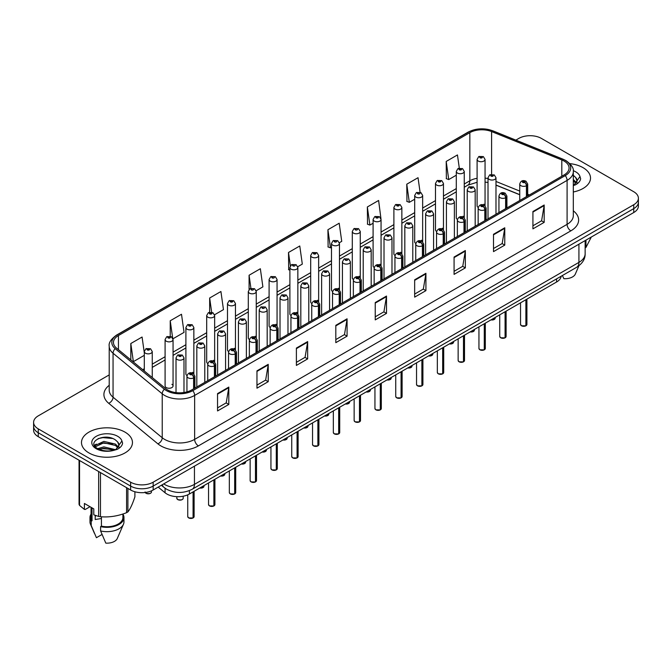 <?xml version="1.0" encoding="UTF-8"?>
<svg xmlns="http://www.w3.org/2000/svg" width="672" height="672" viewBox="0 0 672 672"><rect width="100%" height="100%" fill="white"/><g stroke="black" fill="none" stroke-linecap="round" stroke-linejoin="round"><path stroke-width="1.01" d="M463.092 216.199A3.982 2.302 0 0 1 464.251 217.72L464.26 171.436A3.982 2.302 180 0 1 461.798 173.561A3.982 2.302 180 0 1 457.456 173.065A3.982 2.302 180 0 1 456.296 171.436L456.296 217.829A3.982 2.302 0 0 0 457.414 219.425M443.461 229.732L443.461 183.448A3.982 2.302 180 0 1 441 185.573A3.982 2.302 180 0 1 436.657 185.069A3.982 2.302 180 0 1 435.49 183.448L435.49 229.832A3.982 2.302 0 0 0 436.615 231.437M421.487 240.215A3.982 2.302 0 0 1 422.654 241.744L422.654 195.451A3.982 2.302 180 0 1 420.202 197.576A3.982 2.302 180 0 1 415.859 197.081A3.982 2.302 180 0 1 414.691 195.451L414.691 241.844A3.982 2.302 0 0 0 415.817 243.44M400.688 252.227A3.982 2.302 0 0 1 401.856 253.747L401.856 207.463A3.982 2.302 180 0 1 399.395 209.588A3.982 2.302 180 0 1 395.06 209.093A3.982 2.302 180 0 1 393.893 207.463L393.893 253.848A3.982 2.302 0 0 0 395.01 255.452M379.89 264.239A3.982 2.302 0 0 1 381.049 265.759L381.058 219.475A3.982 2.302 180 0 1 378.596 221.6A3.982 2.302 180 0 1 374.262 221.096A3.982 2.302 180 0 1 373.094 219.475L373.094 265.86A3.982 2.302 0 0 0 374.212 267.456M360.259 277.771L360.259 231.479A3.982 2.302 180 0 1 357.798 233.604A3.982 2.302 180 0 1 353.455 233.108A3.982 2.302 180 0 1 352.296 231.479L352.296 277.872A3.982 2.302 0 0 0 353.413 279.468M339.461 289.783L339.461 243.491A3.982 2.302 180 0 1 337 245.616A3.982 2.302 180 0 1 332.657 245.112A3.982 2.302 180 0 1 331.489 243.491L331.489 289.876A3.982 2.302 0 0 0 332.615 291.48M317.486 300.258A3.982 2.302 0 0 1 318.654 301.787L318.654 255.503A3.982 2.302 180 0 1 316.201 257.62A3.982 2.302 180 0 1 311.858 257.124A3.982 2.302 180 0 1 310.691 255.503L310.691 301.888A3.982 2.302 0 0 0 311.816 303.484M296.688 312.27A3.982 2.302 0 0 1 297.856 313.79L297.856 267.506A3.982 2.302 180 0 1 295.394 269.632A3.982 2.302 180 0 1 291.06 269.136A3.982 2.302 180 0 1 289.892 267.506L289.892 313.9A3.982 2.302 0 0 0 291.01 315.496M277.057 325.802L277.057 279.518A3.982 2.302 180 0 1 274.596 281.644A3.982 2.302 180 0 1 270.262 281.14A3.982 2.302 180 0 1 269.094 279.518L269.094 325.903A3.982 2.302 0 0 0 270.211 327.508M255.091 336.286A3.982 2.302 0 0 1 256.25 337.814L256.259 291.522A3.982 2.302 180 0 1 253.798 293.647A3.982 2.302 180 0 1 249.455 293.152A3.982 2.302 180 0 1 248.296 291.522L248.296 337.915A3.982 2.302 0 0 0 249.413 339.511M234.293 348.298A3.982 2.302 0 0 1 235.452 349.818L235.452 303.534A3.982 2.302 180 0 1 232.999 305.659A3.982 2.302 180 0 1 228.656 305.164A3.982 2.302 180 0 1 227.489 303.534L227.489 349.919A3.982 2.302 0 0 0 228.614 351.523M213.486 360.31A3.982 2.302 0 0 1 214.654 361.83L214.654 315.546A3.982 2.302 180 0 1 212.201 317.671A3.982 2.302 180 0 1 207.858 317.167A3.982 2.302 180 0 1 206.69 315.546L206.69 361.931A3.982 2.302 0 0 0 207.816 363.527M192.688 372.313A3.982 2.302 0 0 1 193.855 373.834L193.855 327.55A3.982 2.302 180 0 1 191.394 329.675A3.982 2.302 180 0 1 187.06 329.179A3.982 2.302 180 0 1 185.892 327.55L185.892 373.943A3.982 2.302 0 0 0 187.009 375.539M173.057 385.946L173.057 339.562A3.982 2.302 180 0 1 170.596 341.687A3.982 2.302 180 0 1 166.261 341.183A3.982 2.302 180 0 1 165.094 339.562L165.094 385.946A3.982 2.302 0 0 0 166.261 387.576A3.982 2.302 0 0 0 170.596 388.072A3.982 2.302 0 0 0 173.057 385.946A3.982 2.302 0 0 0 171.889 384.325M483.89 204.187A3.982 2.302 0 0 1 485.05 205.716L485.058 159.432A3.982 2.302 180 0 1 482.597 161.549A3.982 2.302 180 0 1 478.262 161.053A3.982 2.302 180 0 1 477.095 159.432L477.095 205.817A3.982 2.302 0 0 0 478.212 207.413M519.742 194.754L495.986 185.153M443.453 229.732A3.982 2.302 0 0 0 442.294 228.211M360.251 277.771A3.982 2.302 0 0 0 359.092 276.242M339.452 289.775A3.982 2.302 0 0 0 338.293 288.254M277.049 325.802A3.982 2.302 0 0 0 275.89 324.282M561.187 276.217A15.926 9.198 180 0 1 556.576 282.013L189.395 494.004A15.926 9.198 180 0 1 165.077 492.778L158.189 487.091M583.052 167.664A25.486 14.717 0 0 0 569.873 163.624A25.486 14.717 0 0 1 583.052 167.664A25.486 14.717 0 0 1 590.512 178.072A25.486 14.717 0 0 0 583.052 167.664M124.992 432.121A25.486 14.717 0 0 0 97.222 428.929A25.486 14.717 0 0 0 81.488 442.529A25.486 14.717 0 0 0 88.948 452.928A25.486 14.717 0 0 0 116.726 456.12A25.486 14.717 0 0 0 132.46 442.529A25.486 14.717 0 0 0 124.992 432.121A25.486 14.717 0 0 0 97.222 428.929A25.486 14.717 0 0 0 81.488 442.529A25.486 14.717 0 0 0 88.948 452.928A25.486 14.717 0 0 0 116.726 456.12A25.486 14.717 0 0 0 132.46 442.529A25.486 14.717 0 0 0 124.992 432.121M564.085 161.053A16.993 9.811 180 0 1 569.066 167.992A16.993 9.811 180 0 1 564.085 174.93L191.638 389.962A16.993 9.811 180 0 1 165.707 388.651L116.533 348.104A16.993 9.811 180 0 1 113.459 342.476A16.993 9.811 180 0 1 118.44 335.546L469.837 132.661A16.993 9.811 180 0 1 491.593 131.569L561.817 159.953A16.993 9.811 180 0 1 564.085 161.053M565.253 160.381A18.64 10.76 0 0 0 562.766 159.172L492.542 130.788A18.64 10.76 0 0 0 468.67 131.989L117.272 334.866A18.64 10.76 0 0 0 115.181 348.65L164.354 389.197A18.64 10.76 0 0 0 192.805 390.634L565.253 175.602A18.64 10.76 0 0 0 565.253 160.381M109.217 374.9L38.262 415.859A15.926 9.198 0 0 0 33.6 422.369L33.6 430.172A15.926 9.198 0 0 0 38.262 436.674L130.628 489.997L130.628 486.091A15.926 9.198 0 0 0 153.157 486.091L633.738 208.631A15.926 9.198 0 0 0 638.4 202.129A15.926 9.198 0 0 1 633.738 208.631L153.157 486.091A15.926 9.198 0 0 1 130.628 486.091L38.262 432.768L130.628 486.091L130.628 482.194A15.926 9.198 0 0 0 153.157 482.194L633.738 204.733A15.926 9.198 0 0 0 638.4 198.232A15.926 9.198 0 0 0 633.738 191.73L541.372 138.398A15.926 9.198 0 0 0 518.843 138.398L515.861 140.129M33.6 426.266A15.926 9.198 0 0 0 38.262 432.768A15.926 9.198 0 0 1 33.6 426.266M217.543 393.599L217.543 410.945L228.808 404.443L228.808 387.097L217.543 393.599M217.543 407.862L226.22 402.856L228.766 387.677A4.25 2.453 -120 0 0 228.808 387.097M226.145 402.898L228.808 404.443M256.964 370.843L256.964 388.181L268.229 381.679L268.229 364.342L256.964 370.843M256.964 385.106L265.642 380.1L268.187 364.913A4.25 2.453 -120 0 0 268.229 364.342M265.566 380.142L268.229 381.679M296.386 348.079L296.386 365.425L307.65 358.915L307.65 341.578L296.386 348.079M296.386 362.342L305.063 357.336L307.608 342.157A4.25 2.453 -120 0 0 307.65 341.578M304.987 357.378L307.65 358.915M335.815 325.324L335.815 342.661L347.08 336.16L347.08 318.814L335.815 325.324M335.815 339.587L344.484 334.572L347.029 319.393A4.25 2.453 -120 0 0 347.08 318.814M344.408 334.622L347.08 336.16M532.921 211.52L532.921 228.858L544.186 222.356L544.186 205.01L532.921 211.52M532.921 225.784L541.598 220.777L544.144 205.59A4.25 2.453 -120 0 0 544.186 205.01M541.523 220.819L544.186 222.356M493.5 234.276L493.5 251.622L504.764 245.12L504.764 227.774L493.5 234.276M493.5 248.539L502.177 243.533L504.722 228.354A4.25 2.453 -120 0 0 504.764 227.774M502.102 243.575L504.764 245.12M454.079 257.04L454.079 274.378L465.343 267.876L465.343 250.538L454.079 257.04M454.079 271.303L462.756 266.297L465.301 251.11A4.25 2.453 -120 0 0 465.343 250.538M462.68 266.339L465.343 267.876M414.658 279.796L414.658 297.142L425.922 290.64L425.922 273.294L414.658 279.796M414.658 294.067L423.335 289.052L425.872 273.874A4.25 2.453 -120 0 0 425.922 273.294M423.259 289.103L425.922 290.64M375.236 302.56L375.236 319.897L386.501 313.396L386.501 296.058L375.236 302.56M375.236 316.823L383.914 311.816L386.45 296.629A4.25 2.453 -120 0 0 386.501 296.058M383.838 311.858L386.501 313.396M573.308 191.982A25.486 14.717 0 0 0 590.512 178.072A25.486 14.717 0 0 1 573.308 191.982M33.6 422.369A15.926 9.198 0 0 0 38.262 428.87L130.628 482.194M459.304 168.109L457.456 154.938L446.2 161.448L446.376 178.685M420.076 192.242L418.034 177.702L406.77 184.204L406.955 201.44M380.957 218.694L378.613 200.466L367.349 206.968L367.534 224.204M339.36 242.718L341.737 241.34L339.192 223.222L327.928 229.723L328.112 246.96M144.295 352.792L142.078 337.025L130.813 343.526L130.813 359.881M172.956 338.78L184.044 332.38L181.499 314.261L170.234 320.771L170.234 336.277M214.561 314.765L223.465 309.624L220.92 291.505L209.664 298.007L209.664 312.228M256.158 290.749L262.886 286.86L260.35 268.741L249.085 275.243L249.085 289.439M297.755 266.734L302.308 264.104L299.771 245.986L288.506 252.487L288.683 269.724M289.892 270.178L288.506 269.657M288.506 252.487L290.38 265.835M327.928 229.723L330.473 247.842L331.489 247.254M330.473 247.842L327.928 246.893M367.349 206.968L369.894 225.086L373.094 223.238M369.894 225.086L367.349 224.137M406.77 184.204L409.315 202.322L414.691 199.223M409.315 202.322L406.77 201.373M446.2 161.448L448.736 179.567L456.296 175.199M448.736 179.567L446.2 178.618M249.085 275.243L250.916 288.296M209.664 298.007L211.655 312.22M170.234 320.771L172.662 338.041M130.813 343.526L133.358 361.645L144.295 355.337M133.358 361.645L132.628 361.376M130.628 489.997A15.926 9.198 0 0 0 153.157 489.997L633.738 212.537A15.926 9.198 0 0 0 638.4 206.035L638.4 198.232M525.857 325.836L521.497 325.786L520.54 324.433A3.184 1.84 0 0 0 521.472 325.735A3.184 1.84 0 0 0 525.882 325.786L525.806 325.828A3.083 1.781 180 0 1 521.548 325.777M525.882 325.66L526.075 299.62M526.663 196.535L526.663 185.606A2.654 1.596 -122.2 0 0 524.706 182.406A1.327 0.764 0 0 0 524.664 181.339A1.327 0.764 0 0 0 522.791 181.339A1.327 0.764 0 0 0 522.791 182.431A1.327 0.764 0 0 0 524.622 182.448L523.194 181.885L524.101 181.667L524.706 182.406M524.622 182.448A2.654 1.462 62.1 0 1 526.42 185.749A3.982 2.302 180 0 1 520.909 185.682A3.982 2.302 180 0 1 519.742 184.052C520.758 180.785 522.841 179.836 525.991 181.213L527.705 184.052A3.982 2.302 180 0 1 526.663 185.606M526.42 196.678L526.42 185.749M525.882 325.786L525.882 299.737M495.986 214.25L495.986 177.744A3.982 2.302 180 0 1 493.525 179.869A3.982 2.302 180 0 1 489.182 179.374A3.982 2.302 180 0 1 488.015 177.744L489.611 174.98A2.654 1.596 57.8 0 1 491.022 175.056A1.327 0.764 0 0 0 491.064 176.123A1.327 0.764 0 0 0 492.937 176.123A1.327 0.764 0 0 0 492.937 175.039A1.327 0.764 0 0 0 491.106 175.014L492.534 175.577L491.627 175.795L491.022 175.056M491.644 175.804L491.644 175.35M491.106 175.014A2.654 1.462 -117.9 0 0 489.863 174.829A2.654 1.462 -117.9 0 0 489.745 174.905M491.61 175.787L491.61 175.367M477.095 159.432L478.682 156.668A2.654 1.596 57.8 0 1 480.094 156.744A1.327 0.764 0 0 0 480.136 157.802A1.327 0.764 0 0 0 482.017 157.802A1.327 0.764 0 0 0 482.017 156.719A1.327 0.764 0 0 0 480.178 156.694L481.606 157.256L480.698 157.475L480.094 156.744M480.715 157.483L480.715 157.038M480.178 156.694A2.654 1.462 -117.9 0 0 478.934 156.517A2.654 1.462 -117.9 0 0 478.817 156.593M480.698 157.475L480.682 157.055M505.058 337.848L500.699 337.789L499.741 336.445A3.184 1.84 0 0 0 500.674 337.739A3.184 1.84 0 0 0 505.075 337.798L505.008 337.84A3.083 1.781 180 0 1 500.749 337.789M505.075 337.663L505.277 311.632M505.865 208.547L505.865 197.618A2.654 1.596 -122.2 0 0 503.908 194.41A1.327 0.764 0 0 0 503.866 193.351A1.327 0.764 0 0 0 501.984 193.351A1.327 0.764 0 0 0 501.984 194.435A1.327 0.764 0 0 0 503.824 194.46L502.396 193.897L503.303 193.679L503.908 194.41M503.824 194.46A2.654 1.462 62.1 0 1 505.613 197.753A3.982 2.302 180 0 1 500.111 197.686A3.982 2.302 180 0 1 498.943 196.064C499.96 192.797 502.043 191.848 505.193 193.217L506.906 196.064A3.982 2.302 180 0 1 505.865 197.618M505.613 208.681L505.613 197.753M505.075 337.798L505.075 311.741M484.26 349.852L479.892 349.801L478.943 348.449A3.184 1.84 0 0 0 479.875 349.751A3.184 1.84 0 0 0 484.277 349.81L484.21 349.852A3.083 1.781 180 0 1 479.951 349.793M484.277 349.675L484.478 323.635M485.066 220.55L485.066 209.622A2.654 1.596 -122.2 0 0 483.109 206.422A1.327 0.764 0 0 0 483.067 205.363A1.327 0.764 0 0 0 481.186 205.363A1.327 0.764 0 0 0 481.186 206.447A1.327 0.764 0 0 0 483.025 206.472L481.597 205.901L482.504 205.682L483.109 206.422M483.025 206.472A2.654 1.462 62.1 0 1 484.814 209.765A3.982 2.302 180 0 1 479.312 209.698A3.982 2.302 180 0 1 478.145 208.068C479.161 204.8 481.244 203.86 484.394 205.229L486.108 208.068A3.982 2.302 180 0 1 485.066 209.622M484.814 220.693L484.814 209.765M484.277 349.81L484.277 323.753M463.453 361.864L459.094 361.805L458.144 360.461A3.184 1.84 0 0 0 459.077 361.763A3.184 1.84 0 0 0 463.478 361.813L463.403 361.855A3.083 1.781 180 0 1 459.152 361.805M463.478 361.687L463.672 335.647M464.26 232.562L464.26 221.634A2.654 1.596 -122.2 0 0 462.302 218.425A1.327 0.764 0 0 0 462.269 217.367A1.327 0.764 0 0 0 460.387 217.367A1.327 0.764 0 0 0 460.387 218.45A1.327 0.764 0 0 0 462.227 218.476L460.799 217.913L461.698 217.694L462.302 218.425M462.227 218.476A2.654 1.462 62.1 0 1 464.016 221.777A3.982 2.302 180 0 1 458.514 221.701A3.982 2.302 180 0 1 457.346 220.08C458.363 216.812 460.446 215.863 463.596 217.241L465.31 220.08A3.982 2.302 180 0 1 464.26 221.634M464.016 232.705L464.016 221.777M463.478 361.813L463.478 335.765M442.655 373.876L438.295 373.817L437.338 372.464A3.184 1.84 0 0 0 438.27 373.766A3.184 1.84 0 0 0 442.68 373.825L442.604 373.867A3.083 1.781 180 0 1 438.346 373.808M442.68 373.691L442.873 347.659M443.461 244.566L443.461 233.638A2.654 1.596 -122.2 0 0 441.504 230.437A1.327 0.764 0 0 0 441.462 229.379A1.327 0.764 0 0 0 439.589 229.379A1.327 0.764 0 0 0 439.589 230.462A1.327 0.764 0 0 0 441.42 230.488L439.992 229.916L440.899 229.706L441.504 230.437M441.42 230.488A2.654 1.462 62.1 0 1 443.218 233.78A3.982 2.302 180 0 1 437.707 233.713A3.982 2.302 180 0 1 436.548 232.092C437.564 228.824 439.648 227.875 442.789 229.244L444.511 232.092A3.982 2.302 180 0 1 443.461 233.638M443.218 244.709L443.218 233.78M442.68 373.825L442.68 347.768M475.18 226.254L475.18 189.756A3.982 2.302 180 0 1 472.727 191.881A3.982 2.302 180 0 1 468.384 191.377A3.982 2.302 180 0 1 467.216 189.756L468.804 186.992A2.654 1.596 57.8 0 1 470.224 187.068A1.327 0.764 0 0 0 470.266 188.126A1.327 0.764 0 0 0 472.139 188.126A1.327 0.764 0 0 0 472.139 187.043A1.327 0.764 0 0 0 470.308 187.018L471.736 187.589L470.828 187.799L470.224 187.068M470.845 187.816L470.845 187.362M470.308 187.018A2.654 1.462 -117.9 0 0 469.064 186.841A2.654 1.462 -117.9 0 0 468.947 186.917M470.828 187.799L470.812 187.379M454.381 238.266L454.381 201.76A3.982 2.302 180 0 1 451.928 203.885A3.982 2.302 180 0 1 447.586 203.389A3.982 2.302 180 0 1 446.418 201.76L448.006 198.996A2.654 1.596 57.8 0 1 449.425 199.08A1.327 0.764 0 0 0 449.459 200.138A1.327 0.764 0 0 0 451.34 200.138A1.327 0.764 0 0 0 451.34 199.055A1.327 0.764 0 0 0 449.501 199.03L450.929 199.592L450.022 199.811L449.425 199.08M449.501 199.03A2.654 1.462 -117.9 0 0 448.266 198.853A2.654 1.462 -117.9 0 0 448.148 198.929M433.583 250.27L433.583 213.772A3.982 2.302 180 0 1 431.122 215.897A3.982 2.302 180 0 1 426.787 215.401A3.982 2.302 180 0 1 425.62 213.772L427.207 211.008A2.654 1.596 57.8 0 1 428.618 211.084A1.327 0.764 0 0 0 428.66 212.142A1.327 0.764 0 0 0 430.542 212.142A1.327 0.764 0 0 0 430.542 211.058A1.327 0.764 0 0 0 428.702 211.042L430.13 211.604L429.223 211.823L428.618 211.084M429.24 211.831L429.24 211.378M428.702 211.042A2.654 1.462 -117.9 0 0 427.459 210.857A2.654 1.462 -117.9 0 0 427.342 210.932M429.206 211.814L429.206 211.394M573.308 179.508L576.299 182.54M573.308 180.886L575.837 183.196M576.853 181.499L577.03 180.676A12.004 6.93 0 0 0 575.669 177.475L577.021 180.835M575.669 177.475L573.527 175.51M573.308 185.548L575.249 184.918C578.491 183.254 580.289 181.171 580.642 178.685L579.978 176.534L574.039 184.943M585.136 247.943A28.669 16.556 0 0 0 585.95 247.464L591.318 237.023M562.397 275.52L563.858 278.678A10.618 6.132 0 0 0 575.333 274.067L578.911 265.784M585.95 240.122L585.95 247.464M575.778 181.734L576.5 182.213M576.845 182.456L577.828 183.271M95.819 515.584A12.004 6.93 0 0 0 95.206 516.768M95.206 515.374L95.206 519.515L101.43 518.498M97.709 448.636L103.866 446.888L115.584 449.686M112.484 449.459L102.925 448.644L99.12 449.324L103.866 448.266L114.257 450.257M95.021 446.401L95.382 445.368L103.866 441.386L115.458 444.1L118.247 446.998M95.348 446.804L103.866 442.764L115.458 445.469L117.785 447.653M118.801 445.948L118.978 445.124A12.004 6.93 0 0 0 117.617 441.924L118.969 445.292M117.617 441.924L115.475 439.967C104.404 432.138 85.974 442.352 97.356 448.426C102.001 450.946 107.486 451.584 113.82 450.349L117.197 449.366C120.439 447.703 122.237 445.628 122.59 443.142L121.926 440.983L115.87 449.484M90.031 506.713L85.268 509.468L84.403 509.41L84.403 503.462L93.786 508.88L93.786 514.828L98.65 516.44A28.669 16.556 0 0 0 100.464 516.726C109.133 517.482 117.835 516.138 126.571 512.686A28.669 16.556 0 0 0 127.898 511.913C130.225 509.015 132.552 503.992 134.896 496.843L134.896 491.753M101.43 516.785L101.43 526.151A15.926 9.198 0 0 0 122.9 517.524L122.9 513.996M101.43 526.151L100.607 526.621A16.993 9.811 0 0 0 123.967 517.524A16.993 9.811 0 0 0 122.9 514.114M100.607 526.621L100.607 530.956A16.993 9.811 0 0 0 123.455 524.244A16.993 9.811 0 0 0 123.967 521.867L123.967 517.524M100.607 530.956L105.806 543.127A10.618 6.132 0 0 0 117.272 538.524L123.455 524.244M126.571 512.686L126.571 487.654M127.898 488.426L127.898 511.913M100.464 472.584L100.464 516.726M98.65 516.44L98.65 471.534M79.54 460.496L79.54 505.411L84.403 509.41M79.54 505.411A28.669 16.556 0 0 1 79.052 504.361L79.052 460.219M91.048 507.301L91.048 517.524A15.926 9.198 0 0 0 92.039 520.733L92.039 507.872M91.048 514.114A16.993 9.811 0 0 0 89.981 517.524A16.993 9.811 0 0 0 91.224 521.203L92.039 520.733M89.981 517.524L89.981 521.867A16.993 9.811 0 0 0 90.493 524.244A16.993 9.811 0 0 0 91.224 525.538L91.224 521.203M102.018 534.475L96.415 537.709L91.224 525.538M98.221 438.581L102.925 437.632L112.61 438.48M94.584 445.763L95.441 445.259M99.103 443.822L102.925 443.134L112.484 443.957M117.726 446.191L118.448 446.662M118.793 446.914L119.776 447.728M94.332 445.25L96.365 444.108M421.856 385.879L417.497 385.829L416.539 384.476A3.184 1.84 0 0 0 417.472 385.778A3.184 1.84 0 0 0 421.882 385.829L421.806 385.871A3.083 1.781 180 0 1 417.547 385.82M421.882 385.703L422.075 359.663M422.663 256.578L422.663 245.65A2.654 1.596 -122.2 0 0 420.706 242.449A1.327 0.764 0 0 0 420.664 241.391A1.327 0.764 0 0 0 418.79 241.391A1.327 0.764 0 0 0 418.79 242.474A1.327 0.764 0 0 0 420.622 242.491L419.194 241.928L420.101 241.71L420.706 242.449M420.622 242.491A2.654 1.462 62.1 0 1 422.419 245.792A3.982 2.302 180 0 1 416.909 245.725A3.982 2.302 180 0 1 415.741 244.096C416.758 240.828 418.841 239.879 421.991 241.256L423.704 244.096A3.982 2.302 180 0 1 422.663 245.65M422.419 256.721L422.419 245.792M421.882 385.829L421.882 359.78M401.058 397.891L396.698 397.832L395.741 396.488A3.184 1.84 0 0 0 396.673 397.782A3.184 1.84 0 0 0 401.075 397.841L401.008 397.883A3.083 1.781 180 0 1 396.749 397.832M401.075 397.715L401.276 371.675M401.864 268.59L401.864 257.662A2.654 1.596 -122.2 0 0 399.907 254.453A1.327 0.764 0 0 0 399.865 253.394A1.327 0.764 0 0 0 397.984 253.394A1.327 0.764 0 0 0 397.984 254.478A1.327 0.764 0 0 0 399.823 254.503L398.395 253.94L399.302 253.722L399.907 254.453M399.823 254.503A2.654 1.462 62.1 0 1 401.612 257.804A3.982 2.302 180 0 1 396.11 257.729A3.982 2.302 180 0 1 394.943 256.108C395.959 252.84 398.042 251.891 401.192 253.268L402.906 256.108A3.982 2.302 180 0 1 401.864 257.662M401.612 268.733L401.612 257.804M401.075 397.841L401.075 371.784M380.26 409.903L375.892 409.844L374.942 408.492A3.184 1.84 0 0 0 375.875 409.794A3.184 1.84 0 0 0 380.276 409.853L380.209 409.895A3.083 1.781 180 0 1 375.95 409.836M380.276 409.718L380.478 383.687M381.066 280.594L381.066 269.665A2.654 1.596 -122.2 0 0 379.1 266.465A1.327 0.764 0 0 0 379.067 265.406A1.327 0.764 0 0 0 377.185 265.406A1.327 0.764 0 0 0 377.185 266.49A1.327 0.764 0 0 0 379.025 266.515L377.597 265.944L378.504 265.734L379.1 266.465M379.025 266.515A2.654 1.462 62.1 0 1 380.814 269.808A3.982 2.302 180 0 1 375.312 269.741A3.982 2.302 180 0 1 374.144 268.111C375.161 264.844 377.244 263.903 380.394 265.272L382.108 268.111A3.982 2.302 180 0 1 381.066 269.665M380.814 280.736L380.814 269.808M380.276 409.853L380.276 383.796M412.784 262.282L412.784 225.784A3.982 2.302 180 0 1 410.323 227.9A3.982 2.302 180 0 1 405.98 227.405A3.982 2.302 180 0 1 404.821 225.784L406.409 223.02A2.654 1.596 57.8 0 1 407.82 223.096A1.327 0.764 0 0 0 407.862 224.154A1.327 0.764 0 0 0 409.735 224.154A1.327 0.764 0 0 0 409.735 223.07A1.327 0.764 0 0 0 407.904 223.045L409.332 223.616L408.425 223.826L407.82 223.096M408.442 223.835L408.442 223.39M407.904 223.045A2.654 1.462 -117.9 0 0 406.661 222.869A2.654 1.462 -117.9 0 0 406.543 222.944M408.425 223.826L408.408 223.406M391.986 274.294L391.986 237.787A3.982 2.302 180 0 1 389.525 239.912A3.982 2.302 180 0 1 385.182 239.417A3.982 2.302 180 0 1 384.014 237.787L385.61 235.024A2.654 1.596 57.8 0 1 387.022 235.108A1.327 0.764 0 0 0 387.064 236.166A1.327 0.764 0 0 0 388.937 236.166A1.327 0.764 0 0 0 388.937 235.082A1.327 0.764 0 0 0 387.106 235.057L388.534 235.62L387.626 235.838L387.022 235.108M387.643 235.847L387.643 235.393M387.106 235.057A2.654 1.462 -117.9 0 0 385.862 234.881A2.654 1.462 -117.9 0 0 385.745 234.956M387.626 235.838L387.61 235.418M371.179 286.297L371.179 249.799A3.982 2.302 180 0 1 368.726 251.924A3.982 2.302 180 0 1 364.384 251.42A3.982 2.302 180 0 1 363.216 249.799L364.804 247.036A2.654 1.596 57.8 0 1 366.223 247.111A1.327 0.764 0 0 0 366.265 248.17A1.327 0.764 0 0 0 368.138 248.17A1.327 0.764 0 0 0 368.138 247.086A1.327 0.764 0 0 0 366.307 247.069L367.735 247.632L366.828 247.85L366.223 247.111M366.307 247.069A2.654 1.462 -117.9 0 0 365.064 246.884A2.654 1.462 -117.9 0 0 364.946 246.96M359.453 421.907L355.093 421.856L354.144 420.504A3.184 1.84 0 0 0 355.076 421.806A3.184 1.84 0 0 0 359.478 421.856L359.402 421.898A3.083 1.781 180 0 1 355.152 421.848M359.478 421.73L359.671 395.69M360.259 292.606L360.259 281.677A2.654 1.596 -122.2 0 0 358.302 278.477A1.327 0.764 0 0 0 358.268 277.41A1.327 0.764 0 0 0 356.387 277.41A1.327 0.764 0 0 0 356.387 278.494A1.327 0.764 0 0 0 358.226 278.519L356.798 277.956L357.697 277.738L358.302 278.477M358.226 278.519A2.654 1.462 62.1 0 1 360.016 281.82A3.982 2.302 180 0 1 354.514 281.753A3.982 2.302 180 0 1 353.346 280.123C354.362 276.856 356.446 275.906 359.596 277.284L361.309 280.123A3.982 2.302 180 0 1 360.259 281.677M360.016 292.748L360.016 281.82M359.478 421.856L359.478 395.808M338.654 433.919L334.295 433.86L333.337 432.516A3.184 1.84 0 0 0 334.27 433.81A3.184 1.84 0 0 0 338.68 433.868L338.604 433.91A3.083 1.781 180 0 1 334.345 433.86M338.68 433.734L338.873 407.702M339.461 304.618L339.461 293.689A2.654 1.596 -122.2 0 0 337.504 290.48A1.327 0.764 0 0 0 337.462 289.422A1.327 0.764 0 0 0 335.588 289.422A1.327 0.764 0 0 0 335.588 290.506A1.327 0.764 0 0 0 337.42 290.531L335.992 289.968L336.899 289.75L337.504 290.48M337.42 290.531A2.654 1.462 62.1 0 1 339.217 293.824A3.982 2.302 180 0 1 333.707 293.756A3.982 2.302 180 0 1 332.539 292.135C333.564 288.868 335.647 287.918 338.789 289.288L340.511 292.135A3.982 2.302 180 0 1 339.461 293.689M339.217 304.752L339.217 293.824M338.68 433.868L338.68 407.812M317.856 445.922L313.496 445.872L312.539 444.52A3.184 1.84 0 0 0 313.471 445.822A3.184 1.84 0 0 0 317.881 445.88L317.806 445.922A3.083 1.781 180 0 1 313.547 445.864M317.881 445.746L318.074 419.706M318.662 316.621L318.662 305.693A2.654 1.596 -122.2 0 0 316.705 302.492A1.327 0.764 0 0 0 316.663 301.434A1.327 0.764 0 0 0 314.79 301.434A1.327 0.764 0 0 0 314.79 302.518A1.327 0.764 0 0 0 316.621 302.534L315.193 301.972L316.1 301.753L316.705 302.492M316.621 302.534A2.654 1.462 62.1 0 1 318.419 305.836A3.982 2.302 180 0 1 312.908 305.768A3.982 2.302 180 0 1 311.741 304.139C312.757 300.871 314.84 299.93 317.99 301.3L319.704 304.139A3.982 2.302 180 0 1 318.662 305.693M318.419 316.764L318.419 305.836M317.881 445.88L317.881 419.824M297.058 457.934L292.698 457.876L291.74 456.532A3.184 1.84 0 0 0 292.673 457.834A3.184 1.84 0 0 0 297.074 457.884L297.007 457.926A3.083 1.781 180 0 1 292.748 457.876M297.074 457.758L297.276 431.718M297.864 328.633L297.864 317.705A2.654 1.596 -122.2 0 0 295.907 314.496A1.327 0.764 0 0 0 295.865 313.438A1.327 0.764 0 0 0 293.983 313.438A1.327 0.764 0 0 0 293.983 314.521A1.327 0.764 0 0 0 295.823 314.546L294.395 313.984L295.302 313.765L295.907 314.496M295.823 314.546A2.654 1.462 62.1 0 1 297.612 317.848A3.982 2.302 180 0 1 292.11 317.772A3.982 2.302 180 0 1 290.942 316.151C291.959 312.883 294.042 311.934 297.192 313.312L298.906 316.151A3.982 2.302 180 0 1 297.864 317.705M297.612 328.776L297.612 317.848M297.074 457.884L297.074 431.836M276.259 469.946L271.891 469.888L270.942 468.535A3.184 1.84 0 0 0 271.874 469.837A3.184 1.84 0 0 0 276.276 469.896L276.209 469.938A3.083 1.781 180 0 1 271.95 469.879M276.276 469.762L276.478 443.73M277.057 340.637L277.057 329.708A2.654 1.596 -122.2 0 0 275.1 326.508A1.327 0.764 0 0 0 275.066 325.45A1.327 0.764 0 0 0 273.185 325.45A1.327 0.764 0 0 0 273.185 326.533A1.327 0.764 0 0 0 275.024 326.558L273.596 325.987L274.504 325.777L275.1 326.508M275.024 326.558A2.654 1.462 62.1 0 1 276.814 329.851A3.982 2.302 180 0 1 271.312 329.784A3.982 2.302 180 0 1 270.144 328.163C271.16 324.895 273.244 323.946 276.394 325.315L278.107 328.163A3.982 2.302 180 0 1 277.057 329.708M276.814 340.78L276.814 329.851M276.276 469.896L276.276 443.839M350.381 298.309L350.381 261.803A3.982 2.302 180 0 1 347.928 263.928A3.982 2.302 180 0 1 343.585 263.432A3.982 2.302 180 0 1 342.418 261.803L344.005 259.039A2.654 1.596 57.8 0 1 345.425 259.123A1.327 0.764 0 0 0 345.458 260.182A1.327 0.764 0 0 0 347.34 260.182A1.327 0.764 0 0 0 347.34 259.098A1.327 0.764 0 0 0 345.5 259.073L346.038 259.417M345.5 259.073A2.654 1.462 -117.9 0 0 344.266 258.896A2.654 1.462 -117.9 0 0 344.148 258.972M346.004 259.846L345.425 259.123M346.021 259.854L346.004 259.434M329.582 310.321L329.582 273.815A3.982 2.302 180 0 1 327.121 275.94A3.982 2.302 180 0 1 322.787 275.444A3.982 2.302 180 0 1 321.619 273.815L323.207 271.051A2.654 1.596 57.8 0 1 324.618 271.127A1.327 0.764 0 0 0 324.66 272.194A1.327 0.764 0 0 0 326.542 272.194A1.327 0.764 0 0 0 326.542 271.11A1.327 0.764 0 0 0 324.702 271.085L326.13 271.648L325.223 271.866L324.618 271.127M325.24 271.874L325.24 271.421M324.702 271.085A2.654 1.462 -117.9 0 0 323.459 270.9A2.654 1.462 -117.9 0 0 323.341 270.976M325.223 271.866L325.206 271.438M308.784 322.325L308.784 285.827A3.982 2.302 180 0 1 306.323 287.952A3.982 2.302 180 0 1 301.98 287.448A3.982 2.302 180 0 1 300.821 285.827L302.408 283.063A2.654 1.596 57.8 0 1 303.82 283.139A1.327 0.764 0 0 0 303.862 284.197A1.327 0.764 0 0 0 305.735 284.197A1.327 0.764 0 0 0 305.735 283.114A1.327 0.764 0 0 0 303.904 283.088L305.332 283.66L304.424 283.87L303.82 283.139M304.441 283.886L304.441 283.433M303.904 283.088A2.654 1.462 -117.9 0 0 302.66 282.912A2.654 1.462 -117.9 0 0 302.543 282.988M304.424 283.87L304.408 283.45M287.986 334.337L287.986 297.83A3.982 2.302 180 0 1 285.524 299.956A3.982 2.302 180 0 1 281.182 299.46A3.982 2.302 180 0 1 280.014 297.83L281.602 295.067A2.654 1.596 57.8 0 1 283.021 295.151A1.327 0.764 0 0 0 283.063 296.209A1.327 0.764 0 0 0 284.936 296.209A1.327 0.764 0 0 0 284.936 295.126A1.327 0.764 0 0 0 283.105 295.1L283.643 295.436M283.105 295.1A2.654 1.462 -117.9 0 0 281.862 294.924A2.654 1.462 -117.9 0 0 281.744 295M283.609 295.462L283.021 295.151M267.179 346.34L267.179 309.842A3.982 2.302 180 0 1 264.726 311.968A3.982 2.302 180 0 1 260.383 311.472A3.982 2.302 180 0 1 259.216 309.842L260.803 307.079A2.654 1.596 57.8 0 1 262.223 307.154A1.327 0.764 0 0 0 262.265 308.213A1.327 0.764 0 0 0 264.138 308.213A1.327 0.764 0 0 0 264.138 307.129A1.327 0.764 0 0 0 262.307 307.112L262.844 307.448M262.307 307.112A2.654 1.462 -117.9 0 0 261.064 306.928A2.654 1.462 -117.9 0 0 260.946 307.003M262.811 307.885L262.223 307.154M262.828 307.894L262.811 307.465M255.452 481.95L251.093 481.9L250.135 480.547A3.184 1.84 0 0 0 251.076 481.849A3.184 1.84 0 0 0 255.478 481.9L255.402 481.942A3.083 1.781 180 0 1 251.152 481.891M255.478 481.774L255.671 455.734M256.259 352.649L256.259 341.72A2.654 1.596 -122.2 0 0 254.302 338.52A1.327 0.764 0 0 0 254.268 337.462A1.327 0.764 0 0 0 252.386 337.462A1.327 0.764 0 0 0 252.386 338.545A1.327 0.764 0 0 0 254.226 338.562L252.798 337.999L253.697 337.781L254.302 338.52M254.226 338.562A2.654 1.462 62.1 0 1 256.015 341.863A3.982 2.302 180 0 1 250.513 341.796A3.982 2.302 180 0 1 249.346 340.166C250.362 336.899 252.445 335.95 255.595 337.327L257.309 340.166A3.982 2.302 180 0 1 256.259 341.72M256.015 352.792L256.015 341.863M255.478 481.9L255.478 455.851M234.654 493.962L230.294 493.903L229.337 492.559A3.184 1.84 0 0 0 230.269 493.853A3.184 1.84 0 0 0 234.679 493.912L234.604 493.954A3.083 1.781 180 0 1 230.345 493.903M234.679 493.786L234.872 467.746M235.46 364.661L235.46 353.732A2.654 1.596 -122.2 0 0 233.503 350.524A1.327 0.764 0 0 0 233.461 349.465A1.327 0.764 0 0 0 231.588 349.465A1.327 0.764 0 0 0 231.588 350.549A1.327 0.764 0 0 0 233.419 350.574L231.991 350.011L232.898 349.793L233.503 350.524M233.419 350.574A2.654 1.462 62.1 0 1 235.217 353.875A3.982 2.302 180 0 1 229.706 353.8A3.982 2.302 180 0 1 228.539 352.178C229.564 348.911 231.647 347.962 234.788 349.339L236.51 352.178A3.982 2.302 180 0 1 235.46 353.732M235.217 364.804L235.217 353.875M234.679 493.912L234.679 467.855M213.856 505.966L209.496 505.915L208.538 504.563A3.184 1.84 0 0 0 209.471 505.865A3.184 1.84 0 0 0 213.881 505.924L213.805 505.966A3.083 1.781 180 0 1 209.546 505.907M213.881 505.789L214.074 479.758M214.662 376.664L214.662 365.736A2.654 1.596 -122.2 0 0 212.705 362.536A1.327 0.764 0 0 0 212.663 361.477A1.327 0.764 0 0 0 210.79 361.477A1.327 0.764 0 0 0 210.79 362.561A1.327 0.764 0 0 0 212.621 362.586L211.193 362.015L212.1 361.805L212.705 362.536M212.621 362.586A2.654 1.462 62.1 0 1 214.418 365.879A3.982 2.302 180 0 1 208.908 365.812A3.982 2.302 180 0 1 207.74 364.182C208.757 360.914 210.84 359.974 213.99 361.343L215.704 364.182A3.982 2.302 180 0 1 214.662 365.736M214.418 376.807L214.418 365.879M213.881 505.924L213.881 479.867M193.057 517.978L188.698 517.927L187.74 516.575A3.184 1.84 0 0 0 188.672 517.877A3.184 1.84 0 0 0 193.074 517.927L193.007 517.969A3.083 1.781 180 0 1 188.748 517.919M193.074 517.801L193.276 491.761M193.864 388.676L193.864 377.748A2.654 1.596 -122.2 0 0 191.906 374.548A1.327 0.764 0 0 0 191.864 373.481A1.327 0.764 0 0 0 189.983 373.481A1.327 0.764 0 0 0 189.983 374.564A1.327 0.764 0 0 0 191.822 374.59L190.394 374.027L191.302 373.808L191.906 374.548M191.822 374.59A2.654 1.462 62.1 0 1 193.612 377.891A3.982 2.302 180 0 1 188.11 377.824A3.982 2.302 180 0 1 186.942 376.194C187.958 372.926 190.042 371.977 193.192 373.355L194.905 376.194A3.982 2.302 180 0 1 193.864 377.748M193.612 388.819L193.612 377.891M193.074 517.927L193.074 491.879M246.38 358.352L246.38 321.854A3.982 2.302 180 0 1 243.928 323.971A3.982 2.302 180 0 1 239.585 323.476A3.982 2.302 180 0 1 238.417 321.854L240.005 319.091A2.654 1.596 57.8 0 1 241.424 319.166A1.327 0.764 0 0 0 241.458 320.225A1.327 0.764 0 0 0 243.34 320.225A1.327 0.764 0 0 0 243.34 319.141A1.327 0.764 0 0 0 241.5 319.116L242.928 319.687L242.021 319.897L241.424 319.166M242.038 319.906L242.038 319.46M241.5 319.116A2.654 1.462 -117.9 0 0 240.265 318.94A2.654 1.462 -117.9 0 0 240.148 319.015M225.582 370.364L225.582 333.858A3.982 2.302 180 0 1 223.121 335.983A3.982 2.302 180 0 1 218.786 335.488A3.982 2.302 180 0 1 217.619 333.858L219.206 331.094A2.654 1.596 57.8 0 1 220.618 331.178A1.327 0.764 0 0 0 220.66 332.237A1.327 0.764 0 0 0 222.541 332.237A1.327 0.764 0 0 0 222.541 331.153A1.327 0.764 0 0 0 220.702 331.128L222.13 331.691L221.222 331.909L220.618 331.178M221.239 331.918L221.239 331.464M220.702 331.128A2.654 1.462 -117.9 0 0 219.458 330.952A2.654 1.462 -117.9 0 0 219.341 331.027M221.206 331.901L221.206 331.481M204.784 382.368L204.784 345.87A3.982 2.302 180 0 1 202.322 347.995A3.982 2.302 180 0 1 197.98 347.491A3.982 2.302 180 0 1 196.82 345.87L198.408 343.106A2.654 1.596 57.8 0 1 199.819 343.182A1.327 0.764 0 0 0 199.861 344.24A1.327 0.764 0 0 0 201.734 344.24A1.327 0.764 0 0 0 201.734 343.157A1.327 0.764 0 0 0 199.903 343.14L201.331 343.703L200.424 343.921L199.819 343.182M199.903 343.14A2.654 1.462 -117.9 0 0 198.66 342.955A2.654 1.462 -117.9 0 0 198.542 343.031M183.985 392.507L183.985 357.874A3.982 2.302 180 0 1 181.524 359.999A3.982 2.302 180 0 1 177.181 359.503A3.982 2.302 180 0 1 176.014 357.874L177.601 355.11A2.654 1.596 57.8 0 1 179.021 355.194A1.327 0.764 0 0 0 179.063 356.252A1.327 0.764 0 0 0 180.936 356.252A1.327 0.764 0 0 0 180.936 355.169A1.327 0.764 0 0 0 179.105 355.144L180.533 355.706L179.626 355.925L179.021 355.194M179.642 355.933L179.642 355.48M179.105 355.144A2.654 1.462 -117.9 0 0 177.862 354.967A2.654 1.462 -117.9 0 0 177.744 355.043M456.296 171.436L457.884 168.672A2.654 1.596 57.8 0 1 459.295 168.748A1.327 0.764 0 0 0 459.337 169.814A1.327 0.764 0 0 0 461.21 169.814A1.327 0.764 0 0 0 461.21 168.731A1.327 0.764 0 0 0 459.379 168.706L460.807 169.268L459.9 169.487L459.295 168.748M459.379 168.706A2.654 1.462 -117.9 0 0 458.136 168.529A2.654 1.462 -117.9 0 0 458.018 168.605M435.49 183.448L437.077 180.684A2.654 1.596 57.8 0 1 438.497 180.76A1.327 0.764 0 0 0 438.539 181.818A1.327 0.764 0 0 0 440.412 181.818A1.327 0.764 0 0 0 440.412 180.734A1.327 0.764 0 0 0 438.581 180.709L440.009 181.28L439.102 181.499L438.497 180.76M439.118 181.507L439.118 181.054M438.581 180.709A2.654 1.462 -117.9 0 0 437.338 180.533A2.654 1.462 -117.9 0 0 437.22 180.608M414.691 195.451L416.279 192.688A2.654 1.596 57.8 0 1 417.698 192.772A1.327 0.764 0 0 0 417.732 193.83A1.327 0.764 0 0 0 419.614 193.83A1.327 0.764 0 0 0 419.614 192.746A1.327 0.764 0 0 0 417.774 192.721L418.32 193.057M417.774 192.721A2.654 1.462 -117.9 0 0 416.539 192.545A2.654 1.462 -117.9 0 0 416.422 192.62M418.286 193.494L417.698 192.772M418.303 193.502L418.286 193.082M393.893 207.463L395.48 204.7A2.654 1.596 57.8 0 1 396.9 204.775A1.327 0.764 0 0 0 396.934 205.834A1.327 0.764 0 0 0 398.815 205.834A1.327 0.764 0 0 0 398.815 204.75A1.327 0.764 0 0 0 396.976 204.733L398.404 205.296L397.496 205.514L396.9 204.775M397.513 205.523L397.513 205.069M396.976 204.733A2.654 1.462 -117.9 0 0 395.732 204.548A2.654 1.462 -117.9 0 0 395.623 204.624M397.496 205.514L397.48 205.086M373.094 219.475L374.682 216.712A2.654 1.596 57.8 0 1 376.093 216.787A1.327 0.764 0 0 0 376.135 217.846A1.327 0.764 0 0 0 378.017 217.846A1.327 0.764 0 0 0 378.017 216.762A1.327 0.764 0 0 0 376.177 216.737L377.605 217.308L376.698 217.518L376.093 216.787M376.177 216.737A2.654 1.462 -117.9 0 0 374.934 216.56A2.654 1.462 -117.9 0 0 374.816 216.636M352.296 231.479L353.884 228.715A2.654 1.596 57.8 0 1 355.295 228.799A1.327 0.764 0 0 0 355.337 229.858A1.327 0.764 0 0 0 357.21 229.858A1.327 0.764 0 0 0 357.21 228.774A1.327 0.764 0 0 0 355.379 228.749L355.916 229.085M355.379 228.749A2.654 1.462 -117.9 0 0 354.136 228.572A2.654 1.462 -117.9 0 0 354.018 228.648M355.883 229.522L355.295 228.799M355.9 229.53L355.883 229.11M331.489 243.491L333.077 240.727A2.654 1.596 57.8 0 1 334.496 240.803A1.327 0.764 0 0 0 334.538 241.861A1.327 0.764 0 0 0 336.412 241.861A1.327 0.764 0 0 0 336.412 240.778A1.327 0.764 0 0 0 334.58 240.761L335.118 241.097M334.58 240.761A2.654 1.462 -117.9 0 0 333.337 240.576A2.654 1.462 -117.9 0 0 333.22 240.652M335.084 241.534L334.496 240.803M335.101 241.542L335.084 241.114M310.691 255.503L312.278 252.731A2.654 1.596 57.8 0 1 313.698 252.815A1.327 0.764 0 0 0 313.732 253.873A1.327 0.764 0 0 0 315.613 253.873A1.327 0.764 0 0 0 315.613 252.79A1.327 0.764 0 0 0 313.774 252.764L315.202 253.327L314.303 253.546L313.698 252.815M314.32 253.554L314.32 253.109M313.774 252.764A2.654 1.462 -117.9 0 0 312.539 252.588A2.654 1.462 -117.9 0 0 312.421 252.664M314.303 253.546L314.286 253.126M289.892 267.506L291.48 264.743A2.654 1.596 57.8 0 1 292.9 264.818A1.327 0.764 0 0 0 292.933 265.885A1.327 0.764 0 0 0 294.815 265.885A1.327 0.764 0 0 0 294.815 264.802A1.327 0.764 0 0 0 292.975 264.776L293.513 265.112M292.975 264.776A2.654 1.462 -117.9 0 0 291.732 264.6A2.654 1.462 -117.9 0 0 291.623 264.667M293.479 265.129L292.9 264.818M269.094 279.518L270.682 276.755A2.654 1.596 57.8 0 1 272.093 276.83A1.327 0.764 0 0 0 272.135 277.889A1.327 0.764 0 0 0 274.016 277.889A1.327 0.764 0 0 0 274.016 276.805A1.327 0.764 0 0 0 272.177 276.78L272.714 277.124M272.177 276.78A2.654 1.462 -117.9 0 0 270.934 276.604A2.654 1.462 -117.9 0 0 270.816 276.679M272.681 277.553L272.093 276.83M272.698 277.57L272.681 277.141M248.296 291.522L249.883 288.758A2.654 1.596 57.8 0 1 251.294 288.842A1.327 0.764 0 0 0 251.336 289.901A1.327 0.764 0 0 0 253.21 289.901A1.327 0.764 0 0 0 253.21 288.817A1.327 0.764 0 0 0 251.378 288.792L251.916 289.128M251.378 288.792A2.654 1.462 -117.9 0 0 250.135 288.616A2.654 1.462 -117.9 0 0 250.018 288.691M251.882 289.565L251.294 288.842M251.899 289.573L251.882 289.153M227.489 303.534L229.076 300.77A2.654 1.596 57.8 0 1 230.496 300.846A1.327 0.764 0 0 0 230.538 301.904A1.327 0.764 0 0 0 232.411 301.904A1.327 0.764 0 0 0 232.411 300.821A1.327 0.764 0 0 0 230.58 300.804L232.008 301.367L231.101 301.585L230.496 300.846M231.118 301.594L231.118 301.14M230.58 300.804A2.654 1.462 -117.9 0 0 229.337 300.619A2.654 1.462 -117.9 0 0 229.219 300.695M231.084 301.577L231.084 301.157M206.69 315.546L208.278 312.782A2.654 1.596 57.8 0 1 209.698 312.858A1.327 0.764 0 0 0 209.731 313.916A1.327 0.764 0 0 0 211.613 313.916A1.327 0.764 0 0 0 211.613 312.833A1.327 0.764 0 0 0 209.773 312.808L211.201 313.379L210.302 313.589L209.698 312.858M209.773 312.808A2.654 1.462 -117.9 0 0 208.538 312.631A2.654 1.462 -117.9 0 0 208.421 312.707M185.892 327.55L187.48 324.786A2.654 1.596 57.8 0 1 188.891 324.87A1.327 0.764 0 0 0 188.933 325.928A1.327 0.764 0 0 0 190.814 325.928A1.327 0.764 0 0 0 190.814 324.845A1.327 0.764 0 0 0 188.975 324.82L190.403 325.382L189.496 325.601L188.891 324.87M189.512 325.609L189.512 325.156M188.975 324.82A2.654 1.462 -117.9 0 0 187.732 324.643A2.654 1.462 -117.9 0 0 187.622 324.719M165.094 339.562L166.681 336.798A2.654 1.596 57.8 0 1 168.092 336.874A1.327 0.764 0 0 0 168.134 337.932A1.327 0.764 0 0 0 170.016 337.932A1.327 0.764 0 0 0 170.016 336.848A1.327 0.764 0 0 0 168.176 336.832L169.604 337.394L168.697 337.613L168.092 336.874M168.714 337.621L168.714 337.168M168.176 336.832A2.654 1.462 -117.9 0 0 166.933 336.647A2.654 1.462 -117.9 0 0 166.816 336.722M152.258 377.555L152.258 351.574A3.982 2.302 180 0 1 149.797 353.69A3.982 2.302 180 0 1 145.454 353.195A3.982 2.302 180 0 1 144.295 351.574L145.883 348.802A2.654 1.596 57.8 0 1 147.294 348.886A1.327 0.764 0 0 0 147.336 349.944A1.327 0.764 0 0 0 149.209 349.944A1.327 0.764 0 0 0 149.209 348.86A1.327 0.764 0 0 0 147.378 348.835L148.806 349.398L147.899 349.616L147.294 348.886M147.916 349.625L147.916 349.18M147.378 348.835A2.654 1.462 -117.9 0 0 146.135 348.659A2.654 1.462 -117.9 0 0 146.017 348.734M147.899 349.616L147.882 349.196M556.576 278.888L556.576 282.013M165.077 488.242L165.077 492.778M189.395 490.602L189.395 494.004M573.308 210.815A26.552 15.33 180 0 1 570.847 230.857L198.4 445.889A5.309 3.066 60 0 1 194.645 439.379L567.092 224.347A21.235 12.264 0 0 0 573.308 215.678L573.308 171.721A21.235 12.264 180 0 1 567.092 180.39A5.309 3.066 -120 0 0 565.253 175.602M198.4 445.889A26.552 15.33 180 0 1 160.852 445.889A26.552 15.33 180 0 1 157.878 443.839L108.704 403.292A26.552 15.33 180 0 1 109.217 385.308M164.606 439.379A21.235 12.264 0 0 0 194.645 439.379L194.645 395.422A21.235 12.264 180 0 1 162.229 393.784L113.056 353.237A21.235 12.264 180 0 1 109.217 346.206L109.217 390.172A21.235 12.264 0 0 0 113.056 397.202L162.229 437.741A21.235 12.264 0 0 0 164.606 439.379M573.308 171.721C574.006 168.378 571.561 164.674 565.992 160.616L563.203 159.264A5.309 2.486 112 0 0 562.766 159.172M563.203 159.264L492.979 130.872C484.184 127.764 475.835 128.218 467.93 132.233A5.309 3.066 60 0 1 468.67 131.989M117.272 334.866A5.309 3.066 -120 0 0 116.533 335.11C110.956 339.175 108.52 342.871 109.217 346.206M115.181 348.65A5.309 3.553 129.5 0 0 113.056 353.237L113.056 397.202A5.309 3.553 -50.5 0 1 108.704 403.292M492.979 130.872A5.309 2.486 112 0 0 492.542 130.788M164.354 389.197A5.309 3.553 129.5 0 0 162.229 393.784L162.229 437.741A5.309 3.553 -50.5 0 1 157.878 443.839M192.805 390.634A5.309 3.066 60 0 1 194.645 395.422L567.092 180.39L567.092 224.347A5.309 3.066 60 0 0 570.847 230.857M153.157 482.194L153.157 489.997M633.738 204.733L633.738 212.537M38.262 428.87L38.262 436.674M118.44 335.546L118.44 349.675M561.817 159.953L561.817 176.24M491.593 131.569L491.593 174.342M529.385 194.964L527.705 194.292M519.742 191.066L495.986 181.465M488.015 178.584A16.993 9.811 0 0 0 485.058 178.088M477.095 178.307A16.993 9.811 0 0 0 469.837 180.785L464.26 184.01M469.837 132.661L469.837 180.785A9.559 5.519 60 0 1 467.855 185.161L464.26 187.244M456.296 188.605L443.461 196.014M435.49 200.617L422.654 208.026M414.691 212.621L401.856 220.038M393.893 224.633L381.058 232.042M373.094 236.645L360.259 244.054M352.296 248.648L339.461 256.066M331.489 260.66L318.654 268.069M310.691 272.672L297.856 280.081M289.892 284.676L277.057 292.085M269.094 296.688L256.259 304.097M248.296 308.692L235.452 316.109M227.489 320.704L214.654 328.112M206.69 332.716L193.855 340.124M185.892 344.719L173.057 352.136M165.094 356.731L152.258 364.14M144.295 368.743L142.682 369.667M375.236 303.106L386.45 296.629M414.658 280.35L425.872 273.874M454.079 257.586L465.301 251.11M493.5 234.83L504.722 228.354M532.921 212.066L544.144 205.59M335.815 325.87L347.029 319.393M296.386 348.634L307.608 342.157M256.964 371.389L268.187 364.913M217.543 394.153L228.766 387.677M163.682 483.916A21.235 12.264 0 0 0 164.422 484.361A21.235 12.264 0 0 0 194.452 484.361L578.92 262.391A21.235 12.264 0 0 0 585.136 253.722C585.295 258.989 582.49 263.5 576.719 267.254L192.251 489.224A10.618 6.132 60 0 0 194.452 484.361L194.452 466.15M578.92 244.188L578.92 262.391A10.618 6.132 60 0 1 576.719 267.254M162.296 484.722A10.618 7.106 129.5 0 0 163.985 487.402L161.372 485.251M526.075 325.676A3.184 1.84 0 0 0 526.915 324.433L526.915 299.141M491.005 319.872A3.184 1.84 0 0 0 495.188 318.125L493.525 319.78L490.946 319.906M494.214 319.444A3.083 1.781 180 0 1 490.972 319.889M505.277 337.68A3.184 1.84 0 0 0 506.108 336.445L506.108 311.144M484.478 349.692A3.184 1.84 0 0 0 485.31 348.449L485.31 323.156M463.672 361.704A3.184 1.84 0 0 0 464.512 360.461L464.512 335.168M442.873 373.708A3.184 1.84 0 0 0 443.713 372.464L443.713 347.172M473.416 331.456A3.083 1.781 180 0 1 470.173 331.892A3.184 1.84 0 0 0 474.39 330.137L472.727 331.792L470.148 331.909M449.4 343.888A3.184 1.84 0 0 0 453.583 342.14L451.928 343.795L449.35 343.921M452.617 343.468A3.083 1.781 180 0 1 449.375 343.904M428.602 355.9A3.184 1.84 0 0 0 432.785 354.152L431.13 355.807L428.543 355.933M431.819 355.471A3.083 1.781 180 0 1 428.576 355.916M579.978 176.534A15.187 8.77 0 0 0 575.77 171.872A15.187 8.77 0 0 0 573.266 170.705M110.51 437.808A21.235 12.264 0 0 0 108.402 437.657M121.926 440.983A15.187 8.77 0 0 0 117.718 436.321A15.187 8.77 0 0 0 96.23 436.321A15.187 8.77 0 0 0 96.23 448.728A15.187 8.77 0 0 0 113.82 450.349M422.075 385.72A3.184 1.84 0 0 0 422.915 384.476L422.915 359.184M401.276 397.732A3.184 1.84 0 0 0 402.108 396.488L402.108 371.188M380.478 409.735A3.184 1.84 0 0 0 381.31 408.492L381.31 383.2M407.803 367.903A3.184 1.84 0 0 0 411.986 366.156L410.332 367.819L407.744 367.937M411.012 367.483A3.083 1.781 180 0 1 407.77 367.92M390.214 379.495A3.083 1.781 180 0 1 386.971 379.932A3.184 1.84 0 0 0 391.188 378.168L389.525 379.823L386.946 379.949M366.198 391.927A3.184 1.84 0 0 0 370.39 390.18L368.726 391.835L366.148 391.952A3.083 1.781 180 0 0 369.415 391.499M359.671 421.747A3.184 1.84 0 0 0 360.511 420.504L360.511 395.212M338.873 433.751A3.184 1.84 0 0 0 339.713 432.516L339.713 407.215M318.074 445.763A3.184 1.84 0 0 0 318.914 444.52L318.914 419.227M297.276 457.775A3.184 1.84 0 0 0 298.108 456.532L298.108 431.239M276.478 469.778A3.184 1.84 0 0 0 277.309 468.535L277.309 443.243M345.4 403.931A3.184 1.84 0 0 0 349.583 402.184L347.928 403.838L345.349 403.964A3.083 1.781 180 0 0 348.617 403.511M324.601 415.943A3.184 1.84 0 0 0 328.784 414.196L327.13 415.85L324.542 415.976M327.818 415.514A3.083 1.781 180 0 1 324.576 415.96M303.803 427.955A3.184 1.84 0 0 0 307.986 426.208L306.331 427.862L303.744 427.98M307.012 427.526A3.083 1.781 180 0 1 303.769 427.963M283.004 439.958A3.184 1.84 0 0 0 287.188 438.211L285.524 439.866L282.946 439.992A3.083 1.781 180 0 0 286.213 439.538M262.198 451.97A3.184 1.84 0 0 0 266.389 450.223L264.726 451.878L262.147 452.004A3.083 1.781 180 0 0 265.415 451.542M255.671 481.79A3.184 1.84 0 0 0 256.511 480.547L256.511 455.255M234.872 493.802A3.184 1.84 0 0 0 235.712 492.559L235.712 467.258M214.074 505.806A3.184 1.84 0 0 0 214.914 504.563L214.914 479.27M193.276 517.818A3.184 1.84 0 0 0 194.107 516.575L194.107 491.282M241.399 463.974A3.184 1.84 0 0 0 245.582 462.227L243.928 463.89L241.349 464.008M244.616 463.554A3.083 1.781 180 0 1 241.374 463.991M223.818 475.558A3.083 1.781 180 0 1 220.576 476.003A3.184 1.84 0 0 0 224.784 474.239L223.129 475.894L220.542 476.02M199.802 487.998A3.184 1.84 0 0 0 203.986 486.251L202.322 487.906L199.744 488.023M203.011 487.57A3.083 1.781 180 0 1 199.769 488.015M177.744 499.556A3.184 1.84 0 0 0 181.222 499.96A3.184 1.84 0 0 0 183.187 498.254C182.944 499.817 181.138 500.27 177.769 499.607L176.812 498.254A3.184 1.84 0 0 0 177.744 499.556M182.213 499.582A3.083 1.781 180 0 1 177.82 499.598M145.228 492.484A3.184 1.84 0 0 0 146.017 493.248A3.184 1.84 0 0 0 149.495 493.651A3.184 1.84 0 0 0 151.46 491.946C151.217 493.508 149.411 493.962 146.042 493.298L145.085 491.946M150.486 493.273A3.083 1.781 180 0 1 146.093 493.29M467.93 132.233L116.533 335.11M488.015 182.49L485.058 182.095M477.095 182.272L467.855 185.161M456.296 191.839L443.461 199.248M435.49 203.851L422.654 211.26M414.691 215.855L401.856 223.264M393.893 227.867L381.058 235.276M373.094 239.879L360.259 247.288M352.296 251.882L339.461 259.291M331.489 263.894L318.654 271.303M310.691 275.898L297.856 283.315M289.892 287.91L277.057 295.319M269.094 299.922L256.259 307.331M248.296 311.926L235.452 319.334M227.489 323.938L214.654 331.346M206.69 335.941L193.855 343.358M185.892 347.953L173.057 355.362M165.094 359.965L152.258 367.374M519.742 194.645L495.986 185.035M192.251 489.224C183.708 493.517 175.165 493.517 166.614 489.224L163.985 487.402M585.136 253.722L585.136 240.593M520.54 324.433L520.54 302.82M519.742 200.525L519.742 184.052M527.705 195.93L527.705 184.052M526.915 324.433L526.05 325.727M495.188 318.125L495.188 317.453M495.986 177.744L494.264 174.905L489.863 174.829M488.015 218.845L488.015 177.744M485.058 159.432L483.344 156.584L478.934 156.517M499.741 336.445L499.741 314.824M498.943 212.537L498.943 196.064M506.906 207.942L506.906 196.064M506.108 336.445L505.252 337.73M478.943 348.449L478.943 326.836M478.145 224.549L478.145 208.068M486.108 219.946L486.108 208.068M485.31 348.449L484.453 349.742M458.144 360.461L458.144 338.848M457.346 236.552L457.346 220.08M465.31 231.958L465.31 220.08M464.512 360.461L463.655 361.746M437.338 372.464L437.338 350.851M436.548 248.564L436.548 232.092M444.511 243.961L444.511 232.092M443.713 372.464L442.856 373.758M474.39 330.137L474.39 329.465M475.18 189.756L473.466 186.917L469.064 186.841M467.216 230.857L467.216 189.756M453.583 342.14L453.583 341.477M454.381 201.76L452.668 198.92L448.266 198.853M446.418 242.861L446.418 201.76M432.785 354.152L432.785 353.48M433.583 213.772L431.869 210.932L427.459 210.857M425.62 254.873L425.62 213.772M94.458 533.417L90.493 524.244M416.539 384.476L416.539 362.863M415.741 260.576L415.741 244.096M423.704 255.973L423.704 244.096M422.915 384.476L422.05 385.77M395.741 396.488L395.741 374.867M394.943 272.58L394.943 256.108M402.906 267.985L402.906 256.108M402.108 396.488L401.251 397.774M374.942 408.492L374.942 386.879M374.144 284.592L374.144 268.111M382.108 279.989L382.108 268.111M381.31 408.492L380.453 409.786M411.986 366.156L411.986 365.492M412.784 225.784L411.062 222.936L406.661 222.869M404.821 266.876L404.821 225.784M391.188 378.168L391.188 377.496M391.986 237.787L390.264 234.948L385.862 234.881M384.014 278.888L384.014 237.787M370.39 390.18L370.39 389.508M371.179 249.799L369.466 246.96L365.064 246.884M363.216 290.9L363.216 249.799M354.144 420.504L354.144 398.891M353.346 296.596L353.346 280.123M361.309 292.001L361.309 280.123M360.511 420.504L359.654 421.798M333.337 432.516L333.337 410.894M332.539 308.608L332.539 292.135M340.511 304.013L340.511 292.135M339.713 432.516L338.856 433.801M312.539 444.52L312.539 422.906M311.741 320.62L311.741 304.139M319.704 316.016L319.704 304.139M318.914 444.52L318.049 445.813M291.74 456.532L291.74 434.918M290.942 332.623L290.942 316.151M298.906 328.028L298.906 316.151M298.108 456.532L297.251 457.817M270.942 468.535L270.942 446.922M270.144 344.635L270.144 328.163M278.107 340.032L278.107 328.163M277.309 468.535L276.452 469.829M349.583 402.184L349.583 401.52M350.381 261.803L348.667 258.964L344.266 258.896M342.418 302.904L342.418 261.803M328.784 414.196L328.784 413.524M329.582 273.815L327.869 270.976L323.459 270.9M321.619 314.916L321.619 273.815M307.986 426.208L307.986 425.536M308.784 285.827L307.062 282.979L302.66 282.912M300.821 326.928L300.821 285.827M287.188 438.211L287.188 437.548M287.986 297.83L286.264 294.991L281.862 294.924M280.014 338.932L280.014 297.83M266.389 450.223L266.389 449.551M267.179 309.842L265.465 307.003L261.064 306.928M259.216 350.944L259.216 309.842M250.135 480.547L250.135 458.934M249.346 356.647L249.346 340.166M257.309 352.044L257.309 340.166M256.511 480.547L255.654 481.841M229.337 492.559L229.337 470.938M228.539 368.651L228.539 352.178M236.51 364.056L236.51 352.178M235.712 492.559L234.856 493.844M208.538 504.563L208.538 482.95M207.74 380.663L207.74 364.182M215.704 376.06L215.704 364.182M214.914 504.563L214.049 505.856M187.74 516.575L187.74 494.836M186.942 391.877L186.942 376.194M194.905 388.072L194.905 376.194M194.107 516.575L193.25 517.868M245.582 462.227L245.582 461.563M246.38 321.854L244.667 319.007L240.265 318.94M238.417 362.947L238.417 321.854M224.784 474.239L224.784 473.567M225.582 333.858L223.868 331.019L219.458 330.952M217.619 374.959L217.619 333.858M203.986 486.251L203.986 485.579M204.784 345.87L203.062 343.031L198.66 342.955M196.82 386.971L196.82 345.87M183.187 498.254L183.187 496.222M176.812 498.254L176.812 496.667M183.985 357.874L182.263 355.034L177.862 354.967M176.014 392.608L176.014 357.874M464.26 171.436L462.538 168.596L458.136 168.529M443.461 183.448L441.739 180.608L437.338 180.533M422.654 195.451L420.941 192.612L416.539 192.545M401.856 207.463L400.142 204.624L395.732 204.548M381.058 219.475L379.344 216.628L374.934 216.56M360.259 231.479L358.537 228.64L354.136 228.572M339.461 243.491L337.739 240.652L333.337 240.576M318.654 255.503L316.94 252.655L312.539 252.588M297.856 267.506L296.142 264.667L291.732 264.6M277.057 279.518L275.344 276.679L270.934 276.604M256.259 291.522L254.537 288.683L250.135 288.616M235.452 303.534L233.738 300.695L229.337 300.619M214.654 315.546L212.94 312.698L208.538 312.631M193.855 327.55L192.142 324.71L187.732 324.643M173.057 339.562L171.343 336.722L166.933 336.647M151.46 491.946L151.46 490.846M152.258 351.574L150.536 348.726L146.135 348.659M144.295 370.994L144.295 351.574"/></g></svg>
